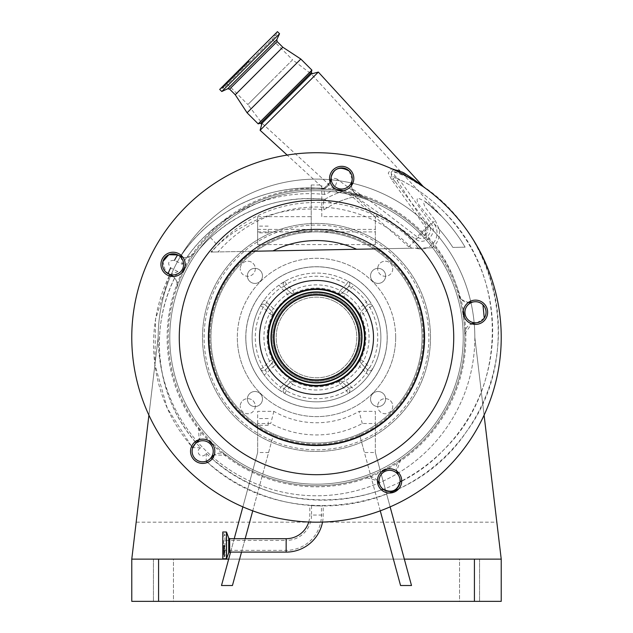 <?xml version="1.0" encoding="UTF-8"?>
<svg xmlns="http://www.w3.org/2000/svg" width="633" height="633" viewBox="0 0 633 633"><rect width="100%" height="100%" fill="white"/><g stroke="black" fill="none" stroke-linecap="round" stroke-linejoin="round"><path stroke-width="0.47" stroke-dasharray="3.17 2.37" d="M223.496 540.44L223.496 550.362L223.496 540.44L286.156 540.44L286.156 550.362L286.156 540.44A25.383 25.383 0 0 0 311.539 515.056L323.202 515.056L311.539 515.056L311.539 505.577M223.496 550.362L286.156 550.362A35.306 35.306 0 0 0 321.461 515.056L321.461 505.957M322.529 522.083A37.054 37.054 0 0 0 323.202 515.056L323.202 505.965M308.746 522.019A23.643 23.643 0 0 0 309.798 515.056L309.798 505.45M383.115 206.722A146.729 146.729 0 0 0 185.77 270.845A146.729 146.729 0 0 0 249.885 468.191A146.729 146.729 0 0 0 447.23 404.068A146.729 146.729 0 0 0 383.115 206.722A146.729 146.729 0 0 0 185.77 270.845A146.729 146.729 0 0 0 249.885 468.191A146.729 146.729 0 0 0 447.23 404.068A146.729 146.729 0 0 0 383.115 206.722A146.729 146.729 0 0 0 185.77 270.845A146.729 146.729 0 0 0 249.885 468.191M324.895 199.284C281.408 195.486 243.262 208.257 210.465 237.612A145.669 145.669 0 0 0 196.697 252.345A145.669 145.669 0 0 1 324.84 199.284L324.895 199.284C325.512 200.234 328.052 201.531 332.507 203.185L334.952 203.47A135.248 135.248 0 0 1 377.901 216.953A135.248 135.248 0 0 1 378.684 217.348C391.811 223.243 403.395 231.512 413.436 242.154L433.13 222.46L419.663 205.733C417.092 202.418 416.482 199.806 417.82 197.907L425.257 201.492A164.667 164.667 0 0 1 465.113 247.171L452.864 247.408L465.113 247.171A164.667 164.667 0 0 0 429.396 204.863C423.881 200.439 422.48 201.215 425.186 207.205L435.195 220.395L408.768 246.823A18.492 18.492 0 0 0 410.564 248.223L377.656 248.856M208.502 440.631A12.138 12.138 0 0 0 191.854 445.774A12.138 12.138 0 0 0 211.382 459.74A12.138 12.138 0 0 0 213.321 445.458A149.364 149.364 0 0 0 381.256 472.052A12.138 12.138 0 0 0 384.073 491.699A12.138 12.138 0 0 0 400.396 486.397A12.138 12.138 0 0 0 387.333 468.958A149.364 149.364 0 0 0 464.519 317.465A12.138 12.138 0 0 0 486.31 317.782A12.138 12.138 0 0 0 481.009 301.458A12.138 12.138 0 0 0 463.451 310.724A149.364 149.364 0 0 0 343.228 190.501A12.138 12.138 0 0 0 347.193 167.642A12.138 12.138 0 0 0 330.869 172.951A12.138 12.138 0 0 0 336.495 189.433A149.364 149.364 0 0 0 184.994 266.62A12.138 12.138 0 0 0 162.254 258.857A12.138 12.138 0 0 0 181.9 272.696A149.364 149.364 0 0 0 208.502 440.631M400.365 172.864A184.725 184.725 0 0 0 151.904 253.588A184.725 184.725 0 0 0 232.635 502.048A184.725 184.725 0 0 0 481.096 421.317A184.725 184.725 0 0 0 400.365 172.864M334.81 301.53A40.322 40.322 0 0 0 280.569 319.151A40.322 40.322 0 0 0 298.19 373.383A40.322 40.322 0 0 0 352.431 355.762A40.322 40.322 0 0 0 334.81 301.53A40.322 40.322 0 0 0 280.569 319.151A40.322 40.322 0 0 0 298.19 373.383A40.322 40.322 0 0 0 352.431 355.762A40.322 40.322 0 0 0 334.81 301.53M338.283 294.709A47.973 47.973 0 0 0 273.757 315.677A47.973 47.973 0 0 0 294.717 380.204A47.973 47.973 0 0 0 359.243 359.235A47.973 47.973 0 0 0 338.283 294.709M294.456 380.718A48.559 48.559 0 0 0 359.766 359.497A48.559 48.559 0 0 0 338.544 294.187A48.559 48.559 0 0 0 273.234 315.408A48.559 48.559 0 0 0 294.456 380.718A48.559 48.559 0 0 1 273.234 315.408A48.559 48.559 0 0 1 338.544 294.187M411.624 248.199A130.438 130.438 0 0 0 218.005 251.942L418.009 248.081A135.248 135.248 0 0 1 418.658 248.824L413.436 242.154M316.5 505.838C322.901 506.004 322.901 506.004 316.5 505.838C322.901 506.004 322.901 506.004 316.5 505.838C307.852 505.363 307.852 505.363 316.5 505.838C307.852 505.363 307.852 505.363 316.5 505.838C325.148 506.028 325.148 506.028 316.5 505.838C325.148 506.028 325.148 506.028 316.5 505.838C310.099 505.514 310.099 505.514 316.5 505.838C310.099 505.514 310.099 505.514 316.5 505.838M223.496 545.401L223.496 554.619L223.496 545.401M222.658 558.67L222.658 532.139M241.11 412.843A106.613 106.613 0 0 1 241.11 262.07A106.613 106.613 0 0 1 391.89 262.07A106.613 106.613 0 0 1 391.89 412.843A106.613 106.613 0 0 1 241.11 412.843A106.613 106.613 0 0 1 241.11 262.07A106.613 106.613 0 0 1 391.89 262.07A106.613 106.613 0 0 1 391.89 412.843A106.613 106.613 0 0 1 241.11 412.843A106.613 106.613 0 0 1 241.11 262.07A106.613 106.613 0 0 1 391.89 262.07M418.089 182.613L405.136 173.664C401.172 170.783 397.207 169.541 393.243 169.937C390.11 172.967 390.814 176.947 395.356 181.853A10.555 0.404 -36.4 0 0 399.051 179.202C415.541 187.51 430.203 198.082 443.037 210.924C508.204 272.665 508.734 386.716 444.39 449.185C383.139 514.938 269.824 517.058 206.2 453.283C204.396 456.179 202.093 456.638 199.3 454.66C197.314 451.859 197.773 449.565 200.677 447.753C155.955 401.915 146.35 327.285 177.984 271.628L170.657 267.894C167.08 262.909 168.362 260.392 174.502 260.345L182.288 264.309C211.572 216.494 268.875 188.444 324.484 194.45C332.064 192.076 336.305 186.964 337.207 179.099L353.206 191.103L354.52 192.701L358.951 195.383L358.816 195.842L351.386 193.587L415.525 239.076C425.012 246.656 438.598 233.11 431.01 223.591L399.051 179.202C396.353 177.731 390.45 171.82 396.369 172.659L406.9 176.781L424.87 188.009C421.222 185.208 414.734 181.204 405.421 175.99L394.873 171.82C388.884 169.842 391.139 175.555 395.158 177.319L427.259 227.342C428.391 230.04 427.908 232.398 425.811 234.424L425.993 227.959L427.259 227.342M323.708 188.571L323.819 188.579C325.164 188.982 327.324 186.767 330.307 181.924L323.708 188.571L287.153 155.069M318.336 72.075L260.116 130.295M420.961 184.789L419.956 184.021M395.356 181.853L428.834 225.119L417.1 236.853L367.559 199.023L351.386 193.587M358.951 195.383L358.816 195.842L367.559 199.023M353.206 191.103L354.52 192.701L358.871 195.328M337.207 179.099C333.362 177.525 331.059 178.466 330.307 181.924M197.694 441.328L195.209 443.82A10.555 10.555 0 0 1 210.14 443.82A10.555 10.555 0 0 1 210.14 458.743L212.625 456.258M192.883 447.333L192.756 447.666C191.427 451.843 192.25 455.538 195.209 458.743M324.484 194.45L323.819 188.579L320.029 189.188A10.555 10.555 0 0 0 330.173 182.32L323.819 188.579A156.224 156.224 0 0 0 181.236 255.392A156.224 156.224 0 0 1 323.819 188.579L323.819 188.579C268.432 183.095 211.501 209.934 180.563 256.365L177.865 254.964A10.555 10.555 0 0 1 181.608 270.576A10.555 10.555 0 0 1 168.275 273.78L171.416 275.379M162.91 261.508L165.609 271.834M429.396 204.863L441.612 216.288A26.515 26.515 0 0 0 440.544 215.046L311.278 73.974L262.015 123.237L312.022 73.222M330.703 180.286L331.257 176.805A10.555 10.555 0 0 0 344.684 188.579A10.555 10.555 0 0 0 352.011 180.65L351.56 183.586M351.893 188.341L351.434 185.683A10.555 10.555 0 0 0 354.52 192.701L355.888 193.864A10.555 10.555 0 0 0 358.958 195.352A10.555 10.555 0 0 1 354.52 192.701L351.893 188.341L363.334 196.736A148.312 148.312 0 0 0 320.029 189.188C288.846 188.642 260.171 196.974 234.012 214.199A150.448 150.448 0 0 0 186.688 257.678L182.953 257.33A10.555 10.555 0 0 0 194.473 253.16C205.139 237.747 218.322 224.755 234.012 214.199M186.688 257.678L194.473 253.16A148.312 148.312 0 0 0 176.583 288.284A10.555 10.555 0 0 0 173.181 276.51L174.684 277.974C177.137 281.06 177.77 284.494 176.583 288.284C159.904 334.556 168.56 388.686 198.62 427.457A148.312 148.312 0 0 0 226.495 455.333L214.255 454.929A10.555 10.555 0 0 1 226.495 455.333C265.369 485.503 319.53 493.977 365.676 477.377A10.555 10.555 0 0 1 377.442 480.771L365.676 477.377A148.312 148.312 0 0 0 400.792 459.479L396.63 470.999A10.555 10.555 0 0 1 400.792 459.479C441.383 431.864 466.307 383.155 464.764 333.923A10.555 10.555 0 0 1 471.64 323.779L464.764 333.923A148.312 148.312 0 0 0 458.601 294.994A10.555 10.555 0 0 0 460.096 298.064L461.251 299.433A10.555 10.555 0 0 1 458.601 294.994A148.312 148.312 0 0 0 424.3 235.595L421.372 232.58A148.312 148.312 0 0 1 421.372 442.325A148.312 148.312 0 0 1 211.628 442.325A148.312 148.312 0 0 1 211.628 232.58A148.312 148.312 0 0 1 421.372 232.58C404.796 216.122 385.45 204.174 363.334 196.736M207.577 462.383A175.23 175.23 0 0 0 389.311 493.02M398.743 488.85A175.23 175.23 0 0 0 405.421 175.99A10.555 5.199 -62 0 1 404.337 174.945M206.2 453.283L206.247 461.204L210.14 458.743M381.042 487.094L380.18 485.677A10.555 10.555 0 0 1 397.049 473.421A10.555 10.555 0 0 1 398.988 476.095L400.103 481.737M484.269 318.146L477.147 322.695A10.555 10.555 0 0 1 465.453 309.007A10.555 10.555 0 0 1 473.84 301.846M378.684 217.348L355.176 196.665C349.614 192.788 344.882 191.174 340.989 191.839L338.062 192.923L262.015 123.237L247.867 104.54L270.22 82.179L247.867 104.54L226.218 82.891L248.579 60.539L226.218 82.891M441.612 216.288L425.257 201.492M266.525 387.428A70.674 70.674 0 0 1 266.525 287.485A70.674 70.674 0 0 1 366.475 287.485A70.674 70.674 0 0 1 366.475 387.428A70.674 70.674 0 0 1 266.525 387.428A70.674 70.674 0 0 1 266.525 287.485A70.674 70.674 0 0 1 366.475 287.485A70.674 70.674 0 0 1 366.475 387.428A70.674 70.674 0 0 1 266.525 387.428M338.647 381.343L338.829 381.533A49.414 49.414 0 0 1 294.171 381.533L289.162 378.115A48.994 48.994 0 0 1 275.838 364.79L272.427 359.781A49.414 49.414 0 0 1 272.427 315.123A3.165 3.165 -45 0 0 271.842 311.452L265.456 305.066L266.699 301.838A61.227 61.227 0 0 1 280.886 287.659L279.042 285.079L284.795 281.408A64.392 64.392 0 0 1 348.205 281.408A3.165 3.165 0 0 1 348.886 286.409L342.318 292.976L348.886 286.409L352.114 287.659A61.227 61.227 0 0 1 366.301 301.838L368.873 299.995A64.392 64.392 0 0 0 362.029 291.924A64.392 64.392 0 0 1 362.029 382.989A64.392 64.392 0 0 1 270.971 382.989A64.392 64.392 0 0 1 270.971 291.924A64.392 64.392 0 0 1 368.873 299.995L372.544 305.747A3.165 3.165 0 0 0 367.544 305.066L360.976 311.642A3.165 3.165 45 0 0 360.391 315.305L357.162 310.115L359.789 308.35L360.976 311.642L367.544 305.066L369.783 307.306A61.227 61.227 0 0 1 369.783 367.599L363.397 361.214L360.391 359.607L357.162 364.79A48.994 48.994 0 0 1 343.838 378.115L345.602 380.742L342.318 381.928L348.886 388.504L342.318 381.928A3.165 3.165 -45 0 0 338.647 381.343L343.838 378.115M372.544 369.158A64.392 64.392 0 0 0 372.544 305.747A64.392 64.392 0 0 1 372.544 369.158A3.165 3.165 0 0 1 367.544 369.838L369.783 367.599L372.544 369.158A3.165 3.165 0 0 1 367.544 369.838L360.976 363.271L367.544 369.838A3.165 3.165 0 0 0 372.544 369.158L368.873 374.91L366.301 373.066A61.227 61.227 0 0 1 352.114 387.254L348.886 388.504A3.165 3.165 0 0 1 348.205 393.497L353.958 389.825A64.392 64.392 0 0 0 368.873 374.91A64.392 64.392 0 0 1 353.958 389.825L345.602 380.742A52.159 52.159 0 0 0 359.789 366.562L357.162 364.79M294.353 381.343A3.165 3.165 -135 0 0 290.682 381.928L284.114 388.504A3.165 3.165 0 0 0 284.795 393.497L279.042 389.825L280.886 387.254A61.227 61.227 0 0 1 266.699 373.066L264.127 374.91A64.392 64.392 0 0 0 279.042 389.825A64.392 64.392 0 0 1 270.971 382.989M260.978 369.838A3.165 3.165 0 0 1 260.456 369.158A3.165 3.165 0 0 0 265.456 369.838L272.024 363.271L265.456 369.838A3.165 3.165 0 0 1 260.978 369.838M275.838 364.79L273.211 366.562L272.024 363.271A3.165 3.165 45 0 0 272.609 359.607M282.128 371.824A48.606 48.606 0 0 0 350.872 371.824A48.606 48.606 0 0 0 350.872 303.08A48.606 48.606 0 0 0 282.128 303.08A48.606 48.606 0 0 0 282.128 371.824M285.523 368.43A43.804 43.804 0 0 1 285.523 306.475A43.804 43.804 0 0 1 347.477 306.475A43.804 43.804 0 0 1 347.477 368.43A43.804 43.804 0 0 1 285.523 368.43A43.804 43.804 0 0 1 285.523 306.475A43.804 43.804 0 0 1 347.477 306.475A43.804 43.804 0 0 1 347.477 368.43A43.804 43.804 0 0 1 285.523 368.43M257.655 421.91L257.655 425.265L257.655 421.91M268.21 421.91L268.21 425.265L268.21 421.91M257.655 229.478L257.655 232.833L257.655 229.478M268.21 229.478L268.21 232.833L268.21 229.478M430.503 337.452A114.003 114.003 0 0 1 316.5 451.456A114.003 114.003 0 0 1 202.497 337.452A114.003 114.003 0 0 1 316.5 223.449A114.003 114.003 0 0 1 430.503 337.452A114.003 114.003 0 0 1 316.5 451.456A114.003 114.003 0 0 1 202.497 337.452A114.003 114.003 0 0 1 316.5 223.449A114.003 114.003 0 0 1 430.503 337.452M484.087 415.161L474.837 337.452A158.337 158.337 0 0 0 316.5 179.115A158.337 158.337 0 0 0 158.163 337.452L148.913 415.161M180.524 256.325A158.337 158.337 0 0 0 158.163 337.452L136.174 522.178L496.826 522.178L474.837 337.452A158.337 158.337 0 0 0 181.141 255.305M392.769 406.18A7.541 7.541 0 0 1 385.228 413.721A7.541 7.541 0 0 1 377.687 406.18A7.541 7.541 0 0 0 385.228 413.721A7.541 7.541 0 0 0 392.769 406.18A7.541 7.541 0 0 0 385.228 398.64A7.541 7.541 0 0 0 377.687 406.18A7.541 7.541 0 0 1 385.228 398.64A7.541 7.541 0 0 1 392.769 406.18M255.313 406.18A7.541 7.541 0 0 1 247.772 413.721A7.541 7.541 0 0 1 240.231 406.18A7.541 7.541 0 0 0 247.772 413.721A7.541 7.541 0 0 0 255.313 406.18A7.541 7.541 0 0 0 247.772 398.64A7.541 7.541 0 0 0 240.231 406.18A7.541 7.541 0 0 1 247.772 398.64A7.541 7.541 0 0 1 255.313 406.18M392.769 268.732A7.541 7.541 0 0 1 385.228 276.273A7.541 7.541 0 0 1 377.687 268.732A7.541 7.541 0 0 0 385.228 276.273A7.541 7.541 0 0 0 392.769 268.732A7.541 7.541 0 0 0 385.228 261.192A7.541 7.541 0 0 0 377.687 268.732A7.541 7.541 0 0 1 385.228 261.192A7.541 7.541 0 0 1 392.769 268.732M255.313 268.732A7.541 7.541 0 0 1 247.772 276.273A7.541 7.541 0 0 1 240.231 268.732A7.541 7.541 0 0 0 247.772 276.273A7.541 7.541 0 0 0 255.313 268.732A7.541 7.541 0 0 0 247.772 261.192A7.541 7.541 0 0 0 240.231 268.732A7.541 7.541 0 0 1 247.772 261.192A7.541 7.541 0 0 1 255.313 268.732M395.672 337.452A79.172 79.172 0 0 1 316.5 416.625A79.172 79.172 0 0 1 237.328 337.452A79.172 79.172 0 0 0 316.5 416.625A79.172 79.172 0 0 0 395.672 337.452A79.172 79.172 0 0 0 316.5 258.288A79.172 79.172 0 0 0 237.328 337.452A79.172 79.172 0 0 1 316.5 258.288A79.172 79.172 0 0 1 395.672 337.452M247.376 399.035A7.541 7.541 0 0 0 254.925 406.576A7.541 7.541 0 0 0 262.466 399.035A7.541 7.541 0 0 0 254.925 391.495A7.541 7.541 0 0 0 247.376 399.035A7.541 7.541 0 0 0 254.925 406.576A7.541 7.541 0 0 0 262.466 399.035A7.541 7.541 0 0 0 254.925 391.495A7.541 7.541 0 0 0 247.376 399.035M370.534 399.035A7.541 7.541 0 0 0 378.075 406.576A7.541 7.541 0 0 0 385.624 399.035A7.541 7.541 0 0 0 378.075 391.495A7.541 7.541 0 0 0 370.534 399.035A7.541 7.541 0 0 0 378.075 406.576A7.541 7.541 0 0 0 385.624 399.035A7.541 7.541 0 0 0 378.075 391.495A7.541 7.541 0 0 0 370.534 399.035M247.376 275.877A7.541 7.541 0 0 0 254.925 283.418A7.541 7.541 0 0 0 262.466 275.877A7.541 7.541 0 0 0 254.925 268.337A7.541 7.541 0 0 0 247.376 275.877A7.541 7.541 0 0 0 254.925 283.418A7.541 7.541 0 0 0 262.466 275.877A7.541 7.541 0 0 0 254.925 268.337A7.541 7.541 0 0 0 247.376 275.877M370.534 275.877A7.541 7.541 0 0 0 378.075 283.418A7.541 7.541 0 0 0 385.624 275.877A7.541 7.541 0 0 0 378.075 268.337A7.541 7.541 0 0 0 370.534 275.877A7.541 7.541 0 0 0 378.075 283.418A7.541 7.541 0 0 0 385.624 275.877A7.541 7.541 0 0 0 378.075 268.337A7.541 7.541 0 0 0 370.534 275.877M245.778 337.452A70.722 70.722 0 0 0 316.5 408.182A70.722 70.722 0 0 0 387.222 337.452A70.722 70.722 0 0 0 316.5 266.73A70.722 70.722 0 0 0 245.778 337.452A70.722 70.722 0 0 0 316.5 408.182A70.722 70.722 0 0 0 387.222 337.452A70.722 70.722 0 0 0 316.5 266.73A70.722 70.722 0 0 0 245.778 337.452M400.562 585.517L359.354 433.921A105.561 105.561 0 0 0 316.5 231.9A105.561 105.561 0 0 0 273.646 433.921L232.438 585.517M422.061 337.452A105.561 105.561 0 0 0 316.5 231.9A105.561 105.561 0 0 0 210.939 337.452A105.561 105.561 0 0 0 316.5 443.013A105.561 105.561 0 0 0 422.061 337.452M380.259 510.831L364.41 452.516L375.345 452.516L404.329 559.129L501.225 559.129L131.775 559.129L228.671 559.129L257.655 452.516L242.874 506.875M390.126 506.875L375.345 452.516L375.345 423.524L362.282 423.524A97.49 97.49 0 0 1 270.718 423.524L257.655 423.524L257.655 452.516L268.59 452.516L252.741 510.831M268.59 452.516L273.646 433.921A105.561 105.561 0 0 0 359.354 433.921L364.41 452.516M257.655 244.615L257.655 216.66L257.655 244.615L375.345 244.615L375.345 216.66L375.345 244.615M375.345 452.516L375.345 411.347L359.133 411.347A85.305 85.305 0 0 1 273.867 411.347L257.655 411.347L257.655 452.516M257.655 231.9L311.222 231.9L311.222 184.994L311.222 231.9L375.345 231.9M311.222 184.994L321.778 184.994L321.778 216.66L375.345 216.66M257.655 229.375L375.345 229.375M257.655 216.66L311.222 216.66M173.466 559.129L153.415 559.129L173.466 559.129L153.415 559.129L173.466 559.129L173.466 601.35L153.415 601.35L173.466 601.35L153.415 601.35L173.466 601.35L173.466 559.129M321.778 216.66L321.778 184.994M459.534 559.129L479.585 559.129L459.534 559.129L479.585 559.129L459.534 559.129L459.534 601.35L479.585 601.35L459.534 601.35L479.585 601.35L459.534 601.35L459.534 559.129M131.775 559.129L501.225 559.129L501.225 601.35L131.775 601.35L131.775 559.129L136.174 522.178M474.837 337.452A158.337 158.337 0 0 1 316.5 495.789A158.337 158.337 0 0 1 158.163 337.452A158.337 158.337 0 0 0 316.5 495.789A158.337 158.337 0 0 0 474.837 337.452M221.495 585.517L228.671 559.129M404.329 559.129L411.505 585.517M153.415 559.129L153.415 601.35L153.415 559.129M479.585 559.129L479.585 601.35L479.585 559.129M496.826 522.178L501.225 559.129M234.226 538.699L230.578 552.111M245.161 538.699L241.521 552.111M257.655 423.524L257.655 411.347M375.345 411.347L375.345 423.524M273.867 411.347L270.718 423.524M362.282 423.524L359.133 411.347M272.609 315.305A3.165 3.165 -45 0 0 272.024 311.642L273.211 308.35L275.838 310.115L272.609 315.305L269.603 313.691A52.579 52.579 0 0 0 269.603 361.214L271.842 363.453A3.165 3.165 45 0 0 272.427 359.781L269.603 361.214L263.217 367.599L260.456 369.158L264.127 374.91M289.162 378.115L287.398 380.742A52.159 52.159 0 0 1 273.211 366.562L266.699 373.066L265.456 369.838L263.217 367.599A61.227 61.227 0 0 1 263.217 307.306L265.456 305.066A3.165 3.165 0 0 0 260.456 305.747L264.127 299.995L273.211 308.35A52.159 52.159 0 0 1 287.398 294.171L290.682 292.976A3.165 3.165 -45 0 0 294.353 293.562L289.162 296.798L287.398 294.171L280.886 287.659L284.114 286.409L290.5 292.794A3.165 3.165 -45 0 0 294.171 293.38A49.414 49.414 0 0 1 338.829 293.38L343.838 296.798A48.994 48.994 0 0 1 357.162 310.115M284.795 281.408A3.165 3.165 0 0 0 284.114 286.409L286.353 284.17A61.227 61.227 0 0 1 346.647 284.17L340.261 290.555A52.579 52.579 0 0 0 292.739 290.555L286.353 284.17L284.795 281.408A3.165 3.165 0 0 0 284.114 286.409L290.682 292.976L292.739 290.555L294.353 293.562M340.261 290.555L338.829 293.38A3.165 3.165 -135 0 0 342.5 292.794L340.261 290.555M360.391 315.305L360.573 315.123A3.165 3.165 45 0 1 361.158 311.452L363.397 313.691L360.573 315.123A49.414 49.414 0 0 1 360.573 359.781A3.165 3.165 -45 0 0 361.158 363.453L363.397 361.214A52.579 52.579 0 0 0 363.397 313.691L369.783 307.306L372.544 305.747A3.165 3.165 0 0 0 367.544 305.066L366.301 301.838L359.789 308.35A52.159 52.159 0 0 0 345.602 294.171L343.838 296.798M338.829 381.533L340.261 384.358L346.647 390.743L348.205 393.497A3.165 3.165 0 0 0 348.886 388.504L346.647 390.743A61.227 61.227 0 0 1 286.353 390.743L284.114 388.504L280.886 387.254L287.398 380.742L290.682 381.928L284.114 388.504A3.165 3.165 0 0 0 284.795 393.497A64.392 64.392 0 0 0 348.205 393.497A64.392 64.392 0 0 1 284.795 393.497L286.353 390.743L292.739 384.358L290.5 382.118A3.165 3.165 -135 0 1 294.171 381.533L292.739 384.358A52.579 52.579 0 0 0 340.261 384.358L342.5 382.118A3.165 3.165 -45 0 0 338.829 381.533M265.456 305.066A3.165 3.165 0 0 0 260.456 305.747A3.165 3.165 0 0 1 265.456 305.066L272.024 311.642L269.603 313.691L263.217 307.306L260.456 305.747A64.392 64.392 0 0 0 260.456 369.158M348.205 281.408L346.647 284.17L348.886 286.409A3.165 3.165 0 0 0 348.205 281.408A3.165 3.165 0 0 1 348.886 281.93A3.165 3.165 0 0 0 348.205 281.408L353.958 285.079L345.602 294.171L342.318 292.976A3.165 3.165 -135 0 1 338.647 293.562M367.544 369.838L366.301 373.066L359.789 366.562L360.976 363.271A3.165 3.165 -45 0 1 360.391 359.607M279.042 285.079A64.392 64.392 0 0 0 264.127 299.995M362.029 291.924A64.392 64.392 0 0 0 353.958 285.079M210.465 237.612L217.57 245.232C249.228 212.91 287.54 198.889 332.507 203.185M338.062 192.923L340.056 192.179C343.363 191.704 347.628 193.374 352.842 197.172A86.555 86.555 0 0 0 323.946 209.8A135.114 135.114 0 0 0 210.916 252.076L211.62 252.061A135.248 135.248 0 0 1 216.304 246.617L217.57 245.232M435.195 220.395L439.088 229.122A18.492 18.492 0 0 1 432.015 247.812L426.8 247.907A16.039 16.039 0 0 0 434.088 223.686L433.13 222.46M323.946 209.8C323.226 204.261 323.423 200.819 324.523 199.466L324.84 199.284A95.005 95.005 0 0 1 340.989 191.839M432.015 247.812L426.8 247.907A16.039 16.039 0 0 1 418.658 248.824M418.009 248.081L426.8 247.907A16.039 16.039 0 0 1 415.778 248.12L410.564 248.223M216.304 246.617A135.114 135.114 0 0 0 210.916 252.076L251.238 251.293M352.842 197.172L408.768 246.823M180.998 256.563L182.288 264.309M183.198 252.607A156.224 156.224 0 0 0 182.225 253.975A156.224 156.224 0 0 1 183.198 252.607L183.024 252.614A166.257 166.257 0 0 0 182.225 253.975A166.257 166.257 0 0 1 183.024 252.614L183.198 252.607M206.247 461.204C279.659 531.119 410.477 516.109 466.299 431.888C527.226 350.817 497.388 222.476 406.9 176.781A10.555 5.309 118.5 0 1 405.136 173.664M397.389 472.954L398.988 476.095M324.523 199.466A95.005 95.005 0 0 1 340.056 192.179M424.3 235.595A5.657 5.657 0 0 0 425.598 232.612M460.096 298.064A140.724 140.724 0 0 0 425.811 234.424M461.251 299.433L468.27 302.519A10.555 10.555 0 0 1 461.251 299.433M198.62 427.457A10.555 10.555 0 0 1 199.031 439.706L198.62 427.457M169.264 275.901A156.224 156.224 0 0 0 191.585 446.336L167.223 408.079L154.879 364.466L155.568 319.198L169.264 275.901M421.372 232.58L425.993 227.959L391.677 179.709L388.219 173.07L391.511 168.647M391.677 179.709A10.555 0.459 144.8 0 0 395.158 177.319A169.446 169.446 0 0 1 401.718 480.898M361.649 195.368A140.724 140.724 0 0 0 355.888 193.864M352.201 179.384L349.147 170.997M169.897 274.603L177.984 271.628M200.677 447.753L192.756 447.666M431.01 223.591L428.834 225.119C434.634 232.351 424.3 242.661 417.1 236.853L415.525 239.076M222.658 545.401L222.658 557.048L222.658 545.401M211.62 252.061L218.005 251.942M426.8 247.907L415.778 248.12M343.379 191.601A156.224 156.224 0 0 1 351.711 193.674L343.379 191.601L351.244 193.271A148.312 148.312 0 0 0 343.379 191.601L348.641 192.851A156.224 156.224 0 0 0 343.379 191.601L348.356 192.606A148.312 148.312 0 0 0 343.379 191.601M351.244 193.271L351.711 193.674M219.691 89.419L277.46 31.65M221.779 91.516L279.557 33.739M235.254 94.76L282.801 47.214M247.084 112.785L300.825 59.043M258.161 123.862L311.903 70.121M260.519 123.237L311.278 72.478M261.263 123.981L311.278 73.974L292.581 59.826L270.22 82.179L292.581 59.826L270.932 38.178L220.735 88.375L270.932 38.178M224.573 545.401L224.573 555.37L224.573 545.401M224.09 545.401L224.09 556.913L224.09 545.401M222.792 558.812L222.792 531.997M286.156 538.699L286.156 552.111M229.692 552.111L229.692 538.699M228.703 552.799L228.703 538.01M226.543 558.717L226.543 532.092M226.416 558.812L226.416 531.997M237.027 416.933A112.397 112.397 0 0 0 395.973 416.933A112.397 112.397 0 0 0 395.973 257.979A112.397 112.397 0 0 0 237.027 257.979A112.397 112.397 0 0 0 237.027 416.933M212.229 458.767A169.446 169.446 0 0 0 381.422 489.871M372.022 305.066A3.165 3.165 0 0 0 367.544 305.066A3.165 3.165 0 0 1 372.022 305.066M474.418 559.129L474.418 601.35M158.582 559.129L158.582 601.35M275.838 310.115A48.994 48.994 0 0 1 289.162 296.798M348.886 281.93A3.165 3.165 0 0 1 348.886 286.409M434.088 223.686A154.112 154.112 0 0 1 452.864 247.408A154.112 154.112 0 0 0 439.088 229.122M334.952 203.47A86.555 86.555 0 0 1 355.176 196.665M439.658 214.294A164.667 164.667 0 0 1 465.113 247.171M447.12 206.833A175.23 175.23 0 0 0 405.421 175.99M174.684 277.974A150.448 150.448 0 0 0 195.225 441.692M248.943 60.903L221.653 88.193L248.943 60.903M249.22 61.179L222.041 88.351L249.22 61.179M227.682 88.762L276.803 39.642M229.589 89.095L277.135 41.549M223.496 536.191L224.937 534.743L224.937 556.067L223.496 554.619M222.658 533.761L224.09 533.896L224.937 534.743L224.937 556.067L224.09 556.913L222.658 557.048M268.21 425.265L257.655 425.265M268.21 232.833L257.655 232.833M268.21 226.131L257.655 226.131M268.21 418.563L257.655 418.563M423.255 186.569L424.909 188.033M223.718 85.392L223.425 88.082L276.123 35.385L273.432 35.677M276.415 32.694L276.123 35.385L223.425 88.082L220.735 88.375"/><path stroke-width="0.95" d="M286.156 552.111L286.156 538.699L229.692 538.699L229.692 552.111L286.156 552.111A37.054 37.054 0 0 0 322.529 522.083M286.156 538.699A23.643 23.643 0 0 0 308.746 522.019M267.624 433.376A107.65 107.65 0 0 0 408.965 392.587A107.65 107.65 0 0 0 377.656 248.856L251.974 251.285A107.65 107.65 0 0 0 267.624 433.376M254.197 459.724A137.226 137.226 0 0 0 438.772 399.755A137.226 137.226 0 0 0 378.803 215.188A137.226 137.226 0 0 0 194.228 275.157A137.226 137.226 0 0 0 254.197 459.724M213.321 445.458L208.502 440.631M197.164 462.098A12.138 12.138 0 0 0 213.487 456.797A12.138 12.138 0 0 0 208.186 440.465A12.138 12.138 0 0 0 191.854 445.774A12.138 12.138 0 0 0 197.164 462.098M384.073 491.699A12.138 12.138 0 0 0 400.396 486.397A12.138 12.138 0 0 0 395.095 470.066A12.138 12.138 0 0 0 378.763 475.375A12.138 12.138 0 0 0 384.073 491.699M469.987 323.091A12.138 12.138 0 0 0 486.31 317.782A12.138 12.138 0 0 0 481.009 301.458A12.138 12.138 0 0 0 464.677 306.76A12.138 12.138 0 0 0 469.987 323.091M336.495 189.433L343.228 190.501M336.17 189.275A12.138 12.138 0 0 0 352.502 183.974A12.138 12.138 0 0 0 347.193 167.642A12.138 12.138 0 0 0 330.869 172.951A12.138 12.138 0 0 0 336.17 189.275M181.9 272.696L184.994 266.62M167.555 275.189A12.138 12.138 0 0 0 183.887 269.887A12.138 12.138 0 0 0 178.577 253.556A12.138 12.138 0 0 0 162.254 258.857A12.138 12.138 0 0 0 167.555 275.189M400.365 172.864A184.725 184.725 0 0 0 151.904 253.588A184.725 184.725 0 0 0 232.635 502.048A184.725 184.725 0 0 0 481.096 421.317A184.725 184.725 0 0 0 400.365 172.864M387.333 468.958L381.256 472.052M463.451 310.724L464.519 317.465M338.544 294.187A48.559 48.559 0 0 0 273.234 315.408A48.559 48.559 0 0 0 294.456 380.718A48.559 48.559 0 0 0 359.766 359.497A48.559 48.559 0 0 0 338.544 294.187M338.283 294.709A47.973 47.973 0 0 0 273.757 315.677A47.973 47.973 0 0 0 294.717 380.204A47.973 47.973 0 0 0 359.243 359.235A47.973 47.973 0 0 0 338.283 294.709M295.84 378.004A45.513 45.513 0 0 0 357.052 358.112A45.513 45.513 0 0 0 337.16 296.901A45.513 45.513 0 0 0 275.948 316.793A45.513 45.513 0 0 0 295.84 378.004M335.759 299.662A42.419 42.419 0 0 0 278.702 318.193A42.419 42.419 0 0 0 297.241 375.25A42.419 42.419 0 0 0 354.298 356.711A42.419 42.419 0 0 0 335.759 299.662M342.382 286.662A57.002 57.002 0 0 1 367.29 363.334A57.002 57.002 0 0 1 290.618 388.243A57.002 57.002 0 0 1 265.71 311.578A57.002 57.002 0 0 1 342.382 286.662M222.792 558.812L222.792 531.997L222.792 558.812L226.543 558.717L226.543 532.092L228.703 538.01L228.703 552.799L226.543 558.717M287.153 155.069L260.116 130.295L318.336 72.075L423.255 186.569L420.961 184.789M419.956 184.021L418.089 182.613M210.14 443.82A10.555 10.555 0 0 0 195.209 443.82A10.555 10.555 0 0 0 195.209 458.743A10.555 10.555 0 0 0 210.14 458.743A10.555 10.555 0 0 0 210.14 443.82M195.273 443.757L192.756 447.666A156.224 156.224 0 0 1 191.585 446.336L192.519 447.396M180.532 256.911A10.555 10.555 0 0 0 165.609 256.911A10.555 10.555 0 0 0 165.609 271.834A10.555 10.555 0 0 0 180.532 271.834A10.555 10.555 0 0 0 180.532 256.911M180.998 256.563A10.555 10.555 0 0 0 182.953 257.33L177.865 254.964L168.829 254.703L162.91 261.508M311.278 73.974L318.336 72.075M262.015 123.237L260.116 130.295M349.147 170.997A10.555 10.555 0 0 0 334.216 170.997A10.555 10.555 0 0 0 334.216 185.92A10.555 10.555 0 0 0 349.147 185.92A10.555 10.555 0 0 0 349.147 170.997C340.048 166.06 334.082 167.998 331.257 176.805L330.703 180.286A10.555 10.555 0 0 1 330.173 182.32L330.703 180.286M351.56 183.586A10.555 10.555 0 0 0 351.434 185.683L352.201 179.384M195.209 458.743C198.414 461.702 202.101 462.525 206.255 461.212A175.23 175.23 0 0 0 207.577 462.383M389.311 493.02A175.23 175.23 0 0 0 398.743 488.85M381.422 489.871A169.446 169.446 0 0 0 383.123 489.238C391.724 493.4 397.382 490.899 400.103 481.737A169.446 169.446 0 0 0 401.718 480.898M212.625 456.258A10.555 10.555 0 0 1 214.255 454.929L210.196 458.688M383.123 489.238L382.118 488.352A10.555 10.555 0 0 0 397.049 488.352A10.555 10.555 0 0 0 397.049 473.421A10.555 10.555 0 0 0 382.118 473.421A10.555 10.555 0 0 0 382.118 488.352L381.042 487.094M473.84 301.846L470.366 302.4L473.84 301.846C477.345 301.379 480.384 302.36 482.955 304.805A10.555 10.555 0 0 0 468.032 304.805A10.555 10.555 0 0 0 468.032 319.736A10.555 10.555 0 0 0 482.955 319.736A10.555 10.555 0 0 0 482.955 304.805L484.269 318.146M181.141 255.305A158.337 158.337 0 0 0 180.524 256.325M390.126 506.875L411.505 585.517L400.562 585.517L380.259 510.831M404.329 559.129L501.225 559.129L484.087 415.161M148.913 415.161L131.775 559.129L228.671 559.129M131.775 559.129L131.775 601.35L501.225 601.35L501.225 559.129M230.578 552.111L221.495 585.517L232.438 585.517L241.521 552.111M242.874 506.875L234.226 538.699M252.741 510.831L245.161 538.699M251.238 251.293L251.974 251.285M477.147 322.695L473.666 323.249L477.147 322.695M398.988 476.095L397.389 472.954A10.555 10.555 0 0 1 396.63 470.999L397.389 472.954M380.18 485.677L378.581 482.544L380.18 485.677M468.27 302.519L470.366 302.4A10.555 10.555 0 0 1 468.27 302.519M471.64 323.779A10.555 10.555 0 0 1 473.666 323.249L471.64 323.779M377.442 480.771A10.555 10.555 0 0 1 378.581 482.544L377.442 480.771M197.694 441.328L199.031 439.706A10.555 10.555 0 0 1 197.694 441.328L195.209 443.82M181.236 255.392A156.224 156.224 0 0 0 180.579 256.349A156.224 156.224 0 0 1 181.236 255.392M165.609 271.834L171.416 275.379A10.555 10.555 0 0 1 173.181 276.51L171.416 275.379M169.897 274.603A156.224 156.224 0 0 0 169.264 275.901L169.897 274.603M391.511 168.647L403.656 172.722C412.645 178.585 419.173 183.206 423.255 186.569L423.635 186.964M403.656 172.722A10.555 5.199 -62 0 0 404.337 174.945M177.865 254.964A6.33 0.554 -63 0 0 174.502 260.345M168.275 273.78A6.33 0.554 117 0 1 170.657 267.894M277.46 31.65L219.691 89.419L221.779 91.516L279.557 33.739L277.46 31.65M277.135 41.549L229.589 89.095L227.682 88.762L276.803 39.642L277.135 41.549L282.801 47.214L235.254 94.76L247.084 112.785L258.161 123.862L311.903 70.121L300.825 59.043L247.084 112.785M311.278 72.478L260.519 123.237L261.263 123.981L312.022 73.222L311.278 72.478L311.903 70.121M267.427 433.755A108.085 108.085 0 0 0 412.803 386.526A108.085 108.085 0 0 0 365.573 241.149A108.085 108.085 0 0 0 220.197 288.387A108.085 108.085 0 0 0 267.427 433.755M296.007 377.672A45.133 45.133 0 0 0 356.719 357.946A45.133 45.133 0 0 0 336.993 297.241A45.133 45.133 0 0 0 276.281 316.967A45.133 45.133 0 0 0 296.007 377.672M297.075 375.583A42.799 42.799 0 0 0 354.63 356.885A42.799 42.799 0 0 0 335.925 299.322A42.799 42.799 0 0 0 278.37 318.027A42.799 42.799 0 0 0 297.075 375.583M222.792 531.997L226.416 531.997L226.416 558.812M211.098 457.786A169.446 169.446 0 0 0 212.229 458.767M474.418 559.129L474.418 601.35M158.582 559.129L158.582 601.35M195.225 441.692A150.448 150.448 0 0 0 196.198 442.823M356.624 249.267A96.889 96.889 0 0 0 273.005 250.874M229.692 552.111L228.703 552.799M228.703 538.01L229.692 538.699M276.803 39.642L279.557 33.739M282.801 47.214L300.825 59.043M260.519 123.237L258.161 123.862M229.589 89.095L235.254 94.76M227.682 88.762L221.779 91.516"/></g></svg>
